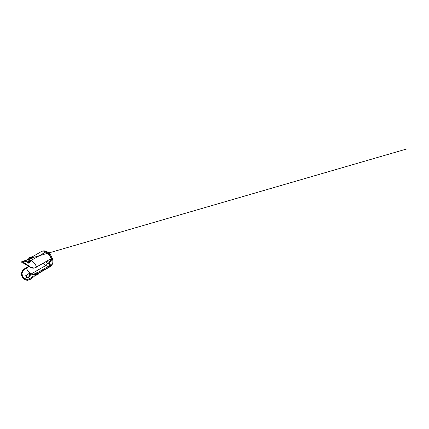 <?xml version="1.0" encoding="UTF-8"?>
<svg xmlns="http://www.w3.org/2000/svg" width="429" height="429" viewBox="0 0 429 429"><rect width="100%" height="100%" fill="white"/><g stroke="black" fill="none" stroke-linecap="round" stroke-linejoin="round"><path stroke-width="0.64" d="M25.783 261.325L29.038 263.197L27.424 262.039A0.896 0.52 120 0 0 27.124 262.06A0.896 0.52 -60 0 1 27.424 262.039L25.359 261.309A9.594 5.539 60 0 1 27.124 262.06L27.124 262.06A9.594 5.539 -120 0 0 25.359 261.309L31.027 260.467L28.893 263.352A9.594 5.539 -120 0 0 27.124 262.06L27.124 262.06A9.594 5.539 60 0 1 28.893 263.352L31.027 260.467L25.676 261.304M49.517 263.69L47.185 263.165A1.904 1.099 -60 0 1 45.839 265.497L31.167 273.965A7.845 4.531 -120 0 0 34.878 274.463A7.845 4.531 60 0 1 31.167 273.965A7.845 4.531 60 0 1 30.191 273.305A7.845 4.531 -120 0 0 31.167 273.965L45.839 265.497A7.845 4.531 -120 0 0 48.616 266.237M46.536 261.288L47.185 261.744A2.301 1.325 -60 0 1 47.351 260.816A2.301 1.325 120 0 0 47.185 261.744A4.204 2.429 -120 0 0 50.08 260.746M40.916 251.925A8.741 5.046 60 0 1 45.839 251.952L31.215 260.392L45.839 251.952A8.741 5.046 -120 0 0 41.463 251.517C43.393 250.423 45.619 250.836 47.238 251.812C49.592 253.158 51.603 255.898 52.424 258.735C52.831 260.119 52.939 261.454 52.746 262.741L52.274 264.334C51.829 265.331 51.137 266.109 50.209 266.661A8.741 5.046 -120 0 0 51.55 259.652A8.741 5.046 -120 0 0 45.839 251.952A2.805 1.619 -60 0 1 47.238 251.812A2.805 1.619 -60 0 1 47.817 253.094A2.805 1.619 120 0 0 47.238 251.812A2.805 1.619 120 0 0 45.839 251.952A8.741 5.046 60 0 1 51.378 259.116A8.741 5.046 60 0 1 50.756 266.253M24.979 268.479L28.636 266.42L24.979 268.479L28.85 266.559L26.367 267.996A7.845 4.531 -120 0 0 29.767 272.951A7.845 4.531 60 0 1 26.367 267.996L23.616 269.439L24.979 268.479M22.501 270.742L23.616 269.439L21.745 272.318L22.501 270.742M21.45 274.051L21.745 272.318L21.681 275.767L21.45 274.051M22.378 277.306L21.681 275.767L23.434 278.566L22.378 277.306M24.689 279.494L23.434 278.566L24.689 279.494A10.087 5.824 -120 0 0 24.726 279.515A10.087 5.824 60 0 1 24.689 279.494L24.689 279.494M30.416 275.005L29.671 275.236L30.416 275.005M24.979 261.191L25.863 260.864A8.741 5.046 60 0 1 26.839 259.958A8.741 5.046 60 0 1 31.215 260.392A8.741 5.046 -120 0 0 27.317 259.738L21.45 261.851L24.689 263.02A10.087 5.824 60 0 1 24.726 263.041A10.087 5.824 -120 0 0 24.689 263.02L24.764 263.063A10.087 5.824 -120 0 0 24.726 263.041A10.087 5.824 60 0 1 24.764 263.063L30.486 267.069L33.365 268.109L34.679 268.012L50.155 259.196A8.741 5.046 60 0 1 50.863 261.733L49.871 262.307A8.741 5.046 60 0 1 49.871 265.197L50.863 264.629A8.741 5.046 60 0 1 50.155 266.35L36.562 274.201A8.741 5.046 60 0 1 35.586 275.107L37.548 273.97M28.239 277.611L28.636 277.735L31.167 273.965L29.864 274.506L30.936 274.136L28.636 277.735L28.952 276.26L29.322 276.721L30.202 273.268L29.81 272.919L30.202 273.268L29.349 276.598L28.952 276.26L28.636 277.735L27.842 277.456L28.239 277.611M27.032 277.054L27.842 277.456L27.032 277.054L24.662 278.823L27.032 277.054L25.429 275.879L27.032 277.054M25.965 279.317L24.662 278.823L22.64 276.689L21.981 273.584L23.102 270.554L25.456 268.474L23.102 270.554L21.981 273.584L22.64 276.689L24.662 278.823L24.721 279.494L24.662 278.823L27.349 279.413L25.965 279.317M28.786 279.086L27.349 279.413L30.212 278.357L28.786 279.086M31.601 277.354L32.915 276.222L31.601 277.354M34.143 275.112L35.966 273.541L34.143 275.112M35.473 274.083A7.845 4.531 -120 0 0 35.966 273.541L49.608 265.669L35.966 273.541M31.215 260.392A8.741 5.046 60 0 1 36.562 267.042A8.741 5.046 -120 0 0 31.215 260.392M36.17 274.705L38.985 273.08M37.398 274.056L37.79 273.831M35.226 273.89L34.926 274.088M43.206 263.208A7.845 4.531 -120 0 0 45.839 265.497A1.904 1.099 120 0 0 47.185 263.165L45.56 261.851M49.887 265.186A7.845 4.531 60 0 1 49.608 265.669L50.155 266.35L50.863 264.629L49.871 265.197L49.871 262.307L49.249 262.092A7.845 4.531 60 0 1 49.249 264.693L49.871 265.197L49.249 264.693L49.249 262.092L50.241 261.524L49.249 262.092L49.871 262.307L50.863 261.733L50.155 259.196L35.88 267.487L34.036 268.114L30.486 267.069L24.764 263.063L24.662 263.808L30.228 267.38L32.92 268.211L34.143 268.082L32.92 268.211L30.228 267.38L24.662 263.808L24.689 263.02L21.675 261.862M49.689 259.465A7.845 4.531 60 0 1 50.241 261.524L50.863 261.733L50.241 261.524L49.608 259.245M38.117 272.469L35.323 273.155L34.824 273.954L35.677 273.879M28.968 258.735L28.593 258.955C28.443 259.052 28.175 259.17 28.936 259.095L28.432 259.1L28.716 258.875M29.258 259.062L28.936 259.095A2.381 1.877 -95.1 0 1 29.907 257.657L30.775 257.159A2.381 1.877 -95.1 0 1 31.408 256.955A2.381 1.877 84.9 0 0 30.775 257.159L30.647 257.395A2.381 1.373 60 0 1 32.191 258.296L29.258 259.062M32.491 258.092L32.824 257.749C32.947 257.588 33.076 257.121 32.304 257.153L32.877 257.33L32.491 258.092M28.094 262.081L29.531 262.913L26.239 261.476L28.083 262.076M23.557 263.202L24.662 263.808L23.557 263.202M27.231 261.803L30.379 261.315L27.231 261.803M24.764 279.536L24.764 279.536A10.087 5.824 60 0 1 24.726 279.515A10.087 5.824 -120 0 0 24.764 279.536L26.105 280.11L24.764 279.536M27.526 280.276L26.105 280.11L29.006 279.987L27.526 280.276M30.507 279.258L29.006 279.987L31.971 278.212L30.507 279.258M33.371 277.011L31.971 278.212L33.371 277.011M35.88 274.774L34.685 275.826L35.88 274.774L35.264 274.131L35.88 274.774L36.562 274.201L35.88 274.774M35.36 275.22A8.741 5.046 -120 0 0 36.015 274.801A8.741 5.046 -120 0 0 36.562 274.201L50.155 266.35L49.608 265.669L49.989 264.961M51.941 261.272L51.941 259.379M51.7 258.328L49.426 254.392M48.638 253.662L47.817 253.094M47.185 261.744L48.321 262.14L49.287 261.953L50.102 260.666M47.185 263.165A5.942 3.432 -120 0 0 49.362 263.717M27.708 274.571L29.156 275.407L28.952 276.26L29.376 274.506L29.773 274.855L29.376 274.506L29.81 272.919L29.156 275.407L27.708 274.571L26.866 275.053L29.81 272.919L27.687 274.56M25.429 275.879L26.866 275.053L25.429 275.879M34.315 268.082L33.998 268.12M34.679 268.012L34.036 268.114M22.501 261.835L23.021 261.754M23.616 261.62L24.271 261.438M36.642 275.027A2.381 1.877 -95.1 0 1 36.009 275.225A2.381 1.877 -95.1 0 1 35.548 275.193A2.381 1.877 84.9 0 0 36.009 275.225A2.381 1.877 84.9 0 0 36.642 275.027L36.808 274.989M37.377 274.737A2.381 1.373 -120 0 0 37.655 274.635A2.381 1.373 -120 0 0 38.143 273.627A2.381 1.373 60 0 1 37.655 274.635L35.516 275.225M37.65 274.635C37.8 274.485 38.471 274.367 38.991 273.101L38.932 273.16M38.487 273.085C39.243 273.016 38.975 273.128 38.83 273.23L38.143 273.627M29.762 257.55A2.381 1.373 60 0 1 30.041 257.448A2.381 1.373 -120 0 0 29.762 257.55A2.381 1.373 -120 0 0 29.322 258.199M31.408 256.955L32.304 257.153A2.381 1.877 84.9 0 0 31.408 256.955L29.183 257.952L28.427 259.084L32.191 258.296A2.381 1.373 -120 0 0 30.647 257.395L29.907 257.657A2.381 1.877 84.9 0 0 28.936 259.095M35.339 273.954L35.682 273.396A1.512 0.874 -120 0 0 35.886 273.611A1.512 0.874 60 0 1 35.682 273.396L37.13 272.957M37.822 272.469L37.543 272.898L37.822 272.469L35.323 273.155A0.67 0.386 60 0 1 35.682 273.396L36.921 272.989M35.596 274.024C35.14 273.986 35.167 273.777 35.682 273.396A0.67 0.386 -120 0 0 35.323 273.155C34.61 273.675 34.551 273.965 35.146 274.013L35.494 273.938M50.209 266.661L38.615 273.353M41.463 251.517L32.014 256.976M26.839 259.958L28.802 258.826M32.481 277.794L36.015 274.801M26.41 261.534L26.121 261.433M21.45 261.851L21.959 262.618M30.384 258.301L406.268 149.104L30.384 258.301"/></g></svg>
